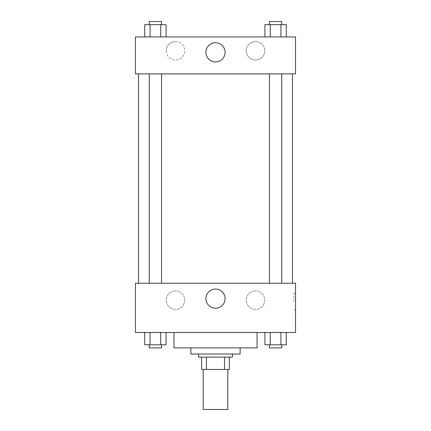 <?xml version="1.0" encoding="UTF-8"?>
<svg xmlns="http://www.w3.org/2000/svg" width="431" height="431" viewBox="0 0 431 431"><rect width="100%" height="100%" fill="white"/><g stroke="black" fill="none" stroke-linecap="round" stroke-linejoin="round"><path stroke-width="0.32" stroke-dasharray="2.15 1.62" d="M227.816 409.45L203.184 409.45M227.816 369.426L203.184 369.426L227.816 369.426M206.465 369.426L201.649 369.426L201.649 357.116L206.465 357.116L206.465 369.426L229.351 369.426M224.535 357.116L206.465 357.116L224.535 357.116L224.535 369.426M206.465 357.116L201.649 357.116M198.567 357.116L232.433 357.116M190.874 354.034L240.126 354.034M173.941 347.876L257.059 347.876M215.5 332.484L173.941 332.484L215.5 332.484M135.458 332.484L295.542 332.484L295.542 283.226L135.458 283.226L135.458 332.484M264.93 332.484L264.93 344.8L270.264 344.8L264.93 344.8L270.264 344.8L270.264 332.484L280.926 332.484L264.93 332.484L286.259 332.484L264.93 332.484L270.264 332.484L270.264 344.8L286.259 344.8L280.926 344.8L286.259 344.8L286.259 332.484L280.926 332.484L280.926 344.8L270.264 344.8L280.926 344.8L280.926 332.484L286.259 332.484L270.264 332.484L286.259 332.484M166.07 332.484L144.741 332.484L160.736 332.484L160.736 344.8L166.07 344.8L160.736 344.8L166.07 344.8L166.07 332.484L144.741 332.484L150.074 332.484L150.074 344.8L160.736 344.8L150.074 344.8L160.736 344.8L160.736 332.484L160.736 344.8M135.458 301.7L135.458 310.164L135.458 301.7M215.5 308.208A9.584 9.584 0 0 0 223.802 293.829A9.584 9.584 0 0 0 207.198 293.829A9.584 9.584 0 0 0 215.5 308.208M295.542 301.7L295.542 310.164L295.542 301.7M293.99 301.7L293.99 293.236L293.99 301.7M175.476 290.925A9.234 9.234 0 0 0 167.481 304.776A9.234 9.234 0 0 0 183.477 304.776A9.234 9.234 0 0 0 175.476 290.925A9.234 9.234 0 0 1 183.477 304.776A9.234 9.234 0 0 1 167.481 304.776A9.234 9.234 0 0 1 175.476 290.925M255.524 290.925A9.234 9.234 0 0 0 247.523 304.776A9.234 9.234 0 0 0 263.519 304.776A9.234 9.234 0 0 0 255.524 290.925A9.234 9.234 0 0 1 263.519 304.776A9.234 9.234 0 0 1 247.523 304.776A9.234 9.234 0 0 1 255.524 290.925M269.434 283.226L281.75 283.226L269.434 283.226L281.75 283.226L269.434 283.226L269.434 73.884L281.75 73.884L269.434 73.884M161.566 283.226L149.25 283.226L161.566 283.226L149.25 283.226L161.566 283.226L161.566 73.884L149.25 73.884L161.566 73.884M292.466 283.226L138.534 283.226L292.466 283.226M292.466 73.884L138.534 73.884L292.466 73.884M281.75 73.884L281.75 283.226M295.542 73.884L135.458 73.884L135.458 36.942L295.542 36.942L295.542 73.884M166.242 50.799A9.234 9.234 0 0 0 175.476 60.033A9.234 9.234 0 0 0 184.716 50.799A9.234 9.234 0 0 0 175.476 41.559A9.234 9.234 0 0 0 166.242 50.799M264.758 50.799A9.234 9.234 0 0 0 255.524 41.559A9.234 9.234 0 0 0 246.284 50.799A9.234 9.234 0 0 0 255.524 60.033A9.234 9.234 0 0 0 264.758 50.799M264.93 36.942L286.259 36.942L264.93 36.942L286.259 36.942L264.93 36.942L286.259 36.942L264.93 36.942L264.93 24.626L286.259 24.626L280.926 24.626L280.926 36.942L280.926 24.626L270.264 24.626L270.264 36.942L270.264 24.626L264.93 24.626L286.259 24.626L286.259 36.942M144.741 36.942L166.07 36.942L144.741 36.942L166.07 36.942L144.741 36.942L144.741 24.626L166.07 24.626L160.736 24.626L160.736 36.942L160.736 24.626L150.074 24.626L150.074 36.942L150.074 24.626L144.741 24.626L166.07 24.626L166.07 36.942M175.476 41.559A9.234 9.234 0 0 1 183.477 55.416A9.234 9.234 0 0 1 167.481 55.416A9.234 9.234 0 0 1 175.476 41.559M255.524 41.559A9.234 9.234 0 0 1 263.519 55.416A9.234 9.234 0 0 1 247.523 55.416A9.234 9.234 0 0 1 255.524 41.559M135.458 63.88L135.458 46.947L135.458 63.88M295.542 46.947L295.542 63.88L295.542 46.947M225.084 52.334A9.584 9.584 0 0 0 210.705 44.032A9.584 9.584 0 0 0 210.705 60.636A9.584 9.584 0 0 0 225.084 52.334M281.75 24.626L269.434 24.626L281.75 24.626L269.434 24.626L281.75 24.626L281.75 21.55L269.434 21.55L281.75 21.55L269.434 21.55L269.434 24.626M161.566 24.626L149.25 24.626L161.566 24.626L149.25 24.626L161.566 24.626L161.566 21.55L149.25 21.55L161.566 21.55L149.25 21.55L149.25 24.626M280.926 24.626L280.926 36.942M270.264 24.626L270.264 36.942M160.736 24.626L160.736 36.942M150.074 24.626L150.074 36.942M281.75 344.8L269.434 344.8L281.75 344.8L269.434 344.8L281.75 344.8L281.75 347.876L269.434 347.876L281.75 347.876L269.434 347.876L269.434 344.8M144.741 332.484L150.074 332.484L144.741 332.484L144.741 344.8L150.074 344.8L144.741 344.8L150.074 344.8L150.074 332.484L160.736 332.484L144.741 332.484L160.736 332.484M161.566 344.8L149.25 344.8L161.566 344.8L149.25 344.8L161.566 344.8L161.566 347.876L149.25 347.876L161.566 347.876L149.25 347.876L149.25 344.8M280.926 332.484L280.926 344.8M270.264 332.484L270.264 344.8M150.074 332.484L150.074 344.8M295.542 293.236L293.99 293.236M295.542 310.164L293.99 310.164M149.25 73.884L149.25 283.226"/><path stroke-width="0.65" d="M203.184 369.426L203.184 409.45L227.816 409.45L227.816 369.426M224.535 357.116L224.535 369.426L201.649 369.426L201.649 357.116M224.535 369.426L229.351 369.426L229.351 357.116L229.351 369.426M232.433 354.034L232.433 357.116L198.567 357.116L198.567 354.034M206.465 357.116L206.465 369.426M240.126 347.876L240.126 354.034L190.874 354.034L190.874 347.876M257.059 332.484L257.059 347.876L173.941 347.876L173.941 332.484M295.542 332.484L135.458 332.484L135.458 283.226L295.542 283.226L295.542 332.484M215.5 308.208A9.584 9.584 0 0 1 207.198 293.829A9.584 9.584 0 0 1 223.802 293.829A9.584 9.584 0 0 1 215.5 308.208M292.466 73.884L292.466 283.226M269.434 283.226L269.434 73.884M161.566 73.884L161.566 283.226M295.542 73.884L135.458 73.884L135.458 36.942L295.542 36.942L295.542 73.884M225.084 52.334A9.584 9.584 0 0 1 210.705 60.636A9.584 9.584 0 0 1 210.705 44.032A9.584 9.584 0 0 1 225.084 52.334M286.259 36.942L286.259 24.626L264.93 24.626L264.93 36.942M280.926 24.626L280.926 36.942M270.264 24.626L270.264 36.942M269.434 24.626L269.434 21.55L281.75 21.55L281.75 24.626M166.07 36.942L166.07 24.626L144.741 24.626L144.741 36.942M160.736 24.626L160.736 36.942M150.074 24.626L150.074 36.942M149.25 24.626L149.25 21.55L161.566 21.55L161.566 24.626M286.259 332.484L286.259 344.8L264.93 344.8L264.93 332.484M280.926 332.484L280.926 344.8M270.264 332.484L270.264 344.8M281.75 344.8L281.75 347.876L269.434 347.876L269.434 344.8M166.07 332.484L166.07 344.8L144.741 344.8L144.741 332.484M160.736 332.484L160.736 344.8M150.074 332.484L150.074 344.8M161.566 344.8L161.566 347.876L149.25 347.876L149.25 344.8M138.534 73.884L138.534 283.226M281.75 283.226L281.75 73.884M149.25 73.884L149.25 283.226"/></g></svg>
